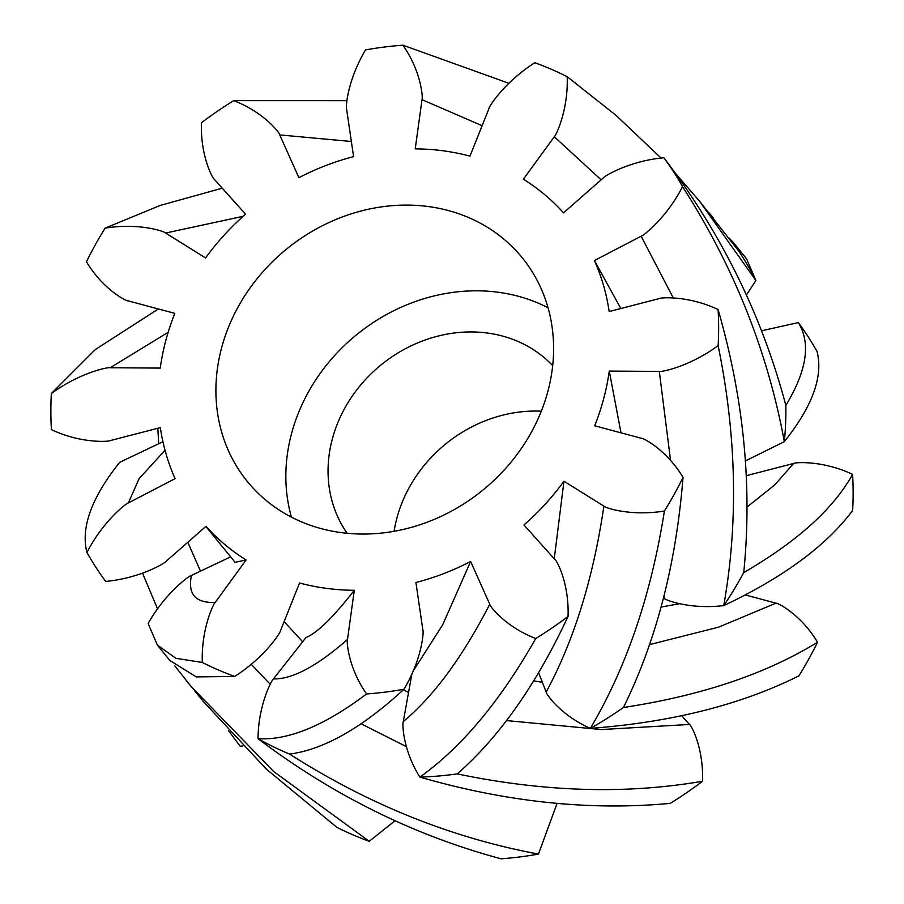 <?xml version="1.0" encoding="UTF-8"?>
<svg xmlns="http://www.w3.org/2000/svg" width="904" height="904" viewBox="0 0 904 904"><rect width="100%" height="100%" fill="white"/><g stroke="black" fill="none" stroke-linecap="round" stroke-linejoin="round"><path stroke-width="1.36" d="M291.404 517.133A177.207 155.431 140.8 0 1 356.425 334.864A177.207 155.431 140.8 0 1 548.039 307.744M319.643 528.196A177.207 155.431 140.8 0 1 247.447 481.606A177.207 155.431 140.8 0 1 286.489 249.142A177.207 155.431 140.8 0 1 522.06 257.55A177.207 155.431 140.8 0 1 516.805 454.802A177.207 155.431 140.8 0 1 319.643 528.196M552.683 365.611A132.899 116.571 -39.2 0 0 380.991 364.967A132.899 116.571 -39.2 0 0 347.159 533.303M541.304 411.196A132.899 116.571 -39.2 0 0 394.099 531.303M273.426 678.915L305.981 637.546C317.247 632.924 333.35 617.161 354.289 590.289L347.498 639.49C316.897 666.237 292.207 679.379 273.426 678.915C271.901 679.559 258.205 705.131 258.024 738.704C333.237 795.475 414.258 835.499 501.087 858.8A350.424 307.371 140.8 0 0 538.456 854.088C451.571 837.872 368.617 804.537 289.619 754.083A350.424 307.371 140.8 0 1 258.024 738.704C288.41 740.523 324.592 725.607 366.595 693.956C348.142 667.83 346.458 640.8 347.498 639.49M557.101 803.34L538.456 854.088M408.54 692.487L403.433 689.763M681.74 715.81L689.481 724.454C690.995 724.782 703.719 747.563 702.555 781.248C625.975 794.458 544.197 792.017 457.243 773.903A350.424 307.371 140.8 0 1 419.897 777.101C402.687 750.094 402.19 722.872 403.286 721.595L411.941 673.695M542.377 682.339L533.88 680.904M702.555 781.248A350.424 307.371 140.8 0 1 670.214 803.373C590.029 810.877 506.59 802.119 419.897 777.101C461.752 747.179 500.364 700.984 535.722 638.529C505.031 626.653 489.471 605.804 489.765 604.245C462.475 657.174 433.649 696.283 403.286 721.595M745.63 595.035L775.982 603.16C777.553 602.674 801.181 614.686 817.532 642.258A350.424 307.371 140.8 0 1 798.887 675.876C740.828 704.826 671.322 722.319 590.369 728.375C560.378 715.177 545.824 693.605 546.185 692.046L538.705 672.983M679.379 603.748L661.027 607.092M817.532 642.258C765.767 674 701.086 695.741 623.455 707.482A350.424 307.371 140.8 0 1 590.369 728.375C626.483 667.378 651.162 594.934 664.395 511.042C629.692 516.591 604.437 507.517 603.895 506.127C593.239 578.413 574.006 640.382 546.185 692.046M395.116 820.708L369.216 841.285A350.424 307.371 140.8 0 1 336.819 827.307L266.567 769.304L204.146 702.408L194.778 690.995M242.893 745.924L240.181 746.252L228.35 730.432M761.484 330.807L798.311 322.581A350.424 307.371 140.8 0 1 817.058 351.498C823.397 376.267 812.493 406.325 784.333 441.672L745.337 460.95M746.173 475.73L793.689 463.436C794.899 462.283 823.103 460.305 852.574 474.374A350.424 307.371 140.8 0 1 852.641 510.489C826.245 545.745 783.293 577.441 723.754 605.601C689.029 609.748 664.327 599.601 663.852 598.177L663.491 597.928M852.574 474.374C833.511 508.782 797.226 541.519 743.732 572.594A350.424 307.371 140.8 0 1 723.754 605.601C738.455 522.501 736.579 435.852 718.138 345.644C688.724 367.137 660.53 372.267 659.31 371.408L670.565 460.52M798.311 322.581C811.035 343.079 806.876 370.674 785.847 405.399A350.424 307.371 140.8 0 1 784.333 441.672C767.665 351.373 733.743 266.375 682.554 186.665C666.304 218.339 642.733 236.294 641.151 236.215L673.243 297.868M733.393 242.611L746.647 258.94L755.868 280.5L746.41 295.066M738.5 250.69A350.424 307.371 140.8 0 1 755.868 280.5L699.854 201.592L738.5 250.69L733.404 242.6L729.144 238.068M158.663 443.05L157.827 428.27M682.554 186.665A350.424 307.371 140.8 0 0 663.818 157.748C629.105 160.946 603.895 176.37 603.364 177.896L563.508 212.847A237.786 208.575 140.8 0 0 523.393 179.195L554.299 136.753C555.802 136.041 568.447 110.062 567.181 76.693A350.424 307.371 140.8 0 0 534.784 62.715C504.138 82.32 488.657 107.079 488.962 108.559L469.967 156.143A237.786 208.575 140.8 0 0 415.218 148.866L422.01 99.666C423.049 98.355 421.366 71.326 402.913 45.2A350.424 307.371 140.8 0 0 365.544 49.912C347.181 80.671 345.588 108.118 346.627 109.158L353.577 156.641A237.786 208.575 140.8 0 0 298.885 177.692L279.743 134.911C280.025 133.351 264.476 112.514 233.786 100.626A350.424 307.371 140.8 0 0 201.445 122.752C200.281 156.437 213.005 179.218 214.519 179.546L245.549 214.18A237.786 208.575 140.8 0 0 205.558 257.934L165.613 233.04C165.07 231.639 139.815 222.576 105.113 228.124A350.424 307.371 140.8 0 0 86.468 261.742C102.819 289.314 126.447 301.326 128.018 300.84L174.822 313.372A237.786 208.575 140.8 0 0 160.245 368.086L110.198 367.747C108.977 366.888 80.784 372.03 51.358 393.511A350.424 307.371 140.8 0 0 51.426 429.626C80.897 443.694 109.101 441.717 110.311 440.564L160.347 427.626A237.786 208.575 140.8 0 0 175.093 478.634L128.357 502.952C126.775 502.861 103.203 520.828 86.942 552.502C80.603 527.733 91.507 497.675 119.667 462.328L162.923 441.728M157.59 608.934L142.516 573.192M235.187 562.299L246.114 559.971L215.208 602.414C213.694 603.126 201.061 629.094 202.326 662.474L175.851 658.281L157.352 645.06L148.132 623.5C165.658 592.346 189.863 575.272 191.422 575.43L230.656 556.841M302.659 641.772L284.127 621.624M369.216 841.285L273.81 771.643L190.902 686.294L174.856 665.932M412.947 671.435L442.734 624.687L470.622 561.474A237.786 208.575 140.8 0 1 415.919 582.526L422.869 629.998C423.919 631.048 422.326 658.485 403.964 689.255A350.424 307.371 140.8 0 1 366.595 693.956M403.964 689.255C361.905 727.98 323.79 749.585 289.619 754.083M354.289 590.289A237.786 208.575 140.8 0 1 299.54 583.012L280.545 630.596C280.839 632.088 265.369 656.835 234.724 676.441A350.424 307.371 140.8 0 1 202.326 662.474M554.254 558.808L563.949 481.233A237.786 208.575 140.8 0 1 523.958 524.975L554.988 559.621C556.502 559.949 569.215 582.718 568.062 616.404A350.424 307.371 140.8 0 1 535.722 638.529M470.622 561.474L489.765 604.245M568.062 616.404C536.309 684.565 499.37 737.065 457.243 773.903M563.949 481.233L603.895 506.127M621.003 432.835L609.262 371.081A237.786 208.575 140.8 0 1 594.685 425.784L641.478 438.316C643.06 437.841 666.689 449.853 683.029 477.425A350.424 307.371 140.8 0 1 664.395 511.042M683.029 477.425C676.113 564.107 656.247 640.8 623.455 707.482M609.262 371.081L659.31 371.408M620.833 308.524L594.414 260.522A237.786 208.575 140.8 0 1 609.16 311.541L659.185 298.602C660.406 297.439 688.599 295.472 718.081 309.541A350.424 307.371 140.8 0 1 718.138 345.644M594.414 260.522L641.151 236.215M246.114 559.971A237.786 208.575 140.8 0 1 205.999 526.32L166.144 561.26C165.613 562.785 140.391 578.221 105.689 581.419A350.424 307.371 140.8 0 1 86.942 552.502M664.519 593.939L663.852 598.177M718.081 309.541C743.845 398.89 752.388 486.578 743.732 572.594M663.818 157.748C721.369 233.187 762.049 315.733 785.847 405.399M554.299 136.753L601.149 179.839M567.181 76.693L615.861 115.215L661.106 158.076M675.65 173.568L699.854 201.592M709.211 213.005L713.098 217.706M422.01 99.666L482.114 125.701M402.913 45.2L508.884 83.292M279.743 134.911L351.362 141.499M233.786 100.626L346.899 100.66M165.613 233.04L243.165 216.305M105.113 228.124L160.189 205.445L222.26 188.19M110.198 367.747L168.155 332.31M51.358 393.511L95.293 349.565L158.369 308.965M128.357 502.952L139.103 478.679L165.014 450.26M215.208 602.414C195.513 603.171 187.58 594.177 191.433 575.43M234.724 676.441L196.281 676.904L169.918 660.541M406.325 746.591L361.25 723.878M689.481 724.454L601.341 729.551L506.409 720.567M775.982 603.16L718.544 627.184L649.343 644.665M793.689 463.436L774.739 484.906L746.896 507.133M200.473 571.147L187.806 542.264M270.217 684.26L251.188 664.237M157.352 645.06L170.607 661.389M205.852 526.444L235.13 562.344"/></g></svg>
